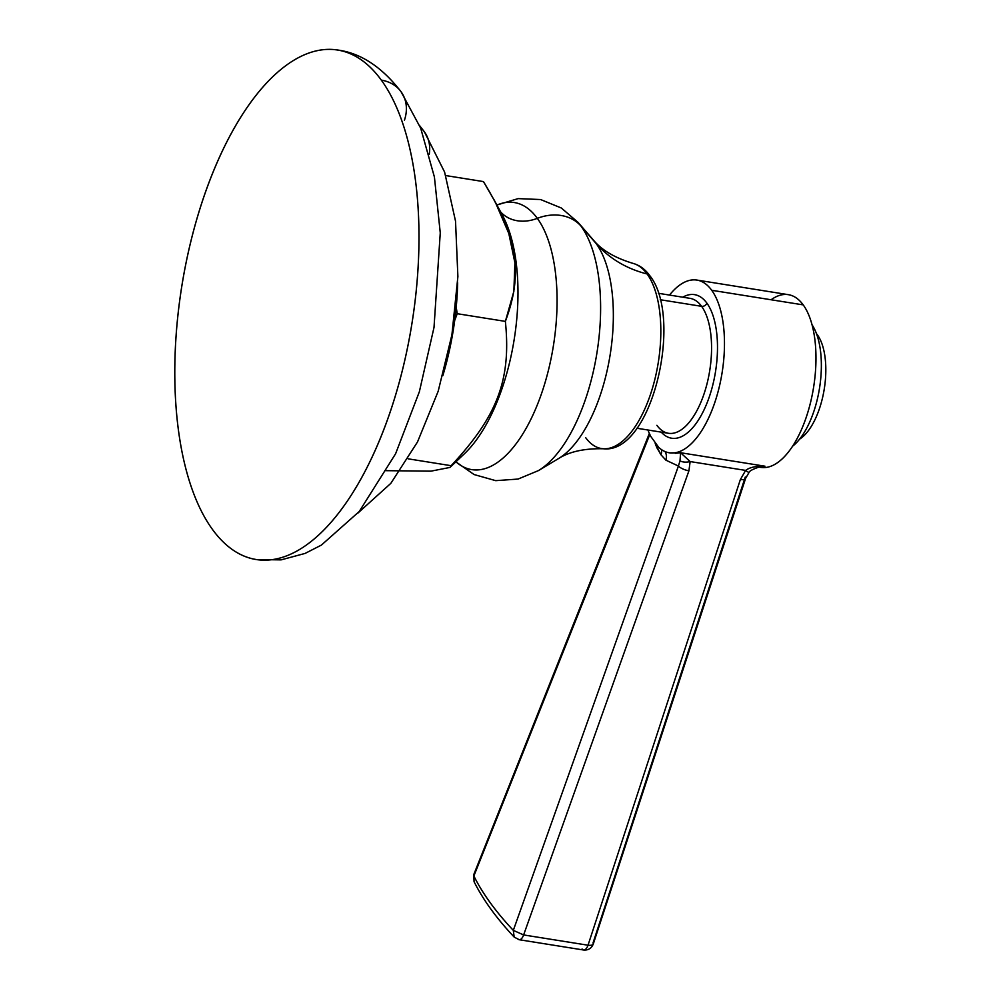 <?xml version="1.0" encoding="UTF-8"?>
<svg xmlns="http://www.w3.org/2000/svg" width="1000" height="1000" viewBox="0 0 1000 1000"><rect width="100%" height="100%" fill="white"/><g stroke="black" fill="none" stroke-linecap="round" stroke-linejoin="round"><path stroke-width="1.5" d="M212.45 529.412A258 116.55 -80.9 0 0 256.212 559.538A258 116.55 -80.9 0 0 400.838 376.362A258 116.55 -80.9 0 0 381.325 80.138A40.912 33.263 -35.9 0 1 401.062 91.737A40.912 33.263 144.1 0 0 381.325 80.138A258 116.55 -80.9 0 0 208.725 183.175A258 116.55 -80.9 0 0 212.45 529.412A258 116.55 -80.9 0 0 385.05 426.362A258 116.55 -80.9 0 0 381.325 80.138A258 116.55 -80.9 0 0 337.562 50A258 116.55 -80.9 0 0 192.938 233.188A258 116.55 -80.9 0 0 212.45 529.412M420.363 127.362A40.888 33.25 -35.9 0 1 424.375 131.788A40.888 33.25 144.1 0 0 420.363 127.362M457.638 282.762A162.013 73.188 99.1 0 1 456.213 307.175A162.013 73.188 99.1 0 1 454.7 320.438A162.013 73.188 99.1 0 1 442.8 375.737A162.013 73.188 -80.9 0 0 454.7 320.438L457.225 313.7L456.213 307.175A162.013 73.188 -80.9 0 0 457.638 282.762M404.462 120.15A40.912 33.263 144.1 0 0 401.062 91.737C381.875 66.975 360.712 53.05 337.562 50M429.263 154.175A40.888 33.25 144.1 0 0 424.375 131.788L419.725 125.787M505.375 321.388L513.862 291.325L514.913 262.787L508.812 233.5L495.175 201.863L483.45 181.588L445.75 175.562L483.45 181.588C517.825 238 523.362 273.337 505.375 321.388L457.225 313.7L505.375 321.388C511.287 379.5 497.587 415.95 451.138 465.7C497.587 415.95 511.287 379.5 505.375 321.388M493.85 199.387L502.45 215.3A140.188 63.325 99.1 0 0 499.2 209.838A140.188 63.325 99.1 0 1 502.45 215.3A140.188 63.325 99.1 0 1 464.375 453.8L450.225 467.212M384.8 470.65L430.938 471.163L449.988 467.425M455.938 461.8A135.225 61.087 -80.9 0 0 542.362 391.15A135.225 61.087 -80.9 0 0 537.325 218.35A37.5 30.488 -35.9 0 1 500.1 211.238A37.5 30.488 144.1 0 0 537.325 218.35A44.6 36.263 -35.9 0 1 581.013 226.1A134.388 60.712 99.1 0 1 596.287 356.775A134.388 60.712 99.1 0 1 538.462 470.588A134.388 60.712 -80.9 0 0 596.287 356.775A134.388 60.712 -80.9 0 0 581.013 226.1L596.1 243.475A118.175 53.388 99.1 0 1 609.55 358.387A118.175 53.388 99.1 0 1 558.688 458.475A118.175 53.388 99.1 0 0 609.55 358.387A118.175 53.388 99.1 0 0 596.1 243.475L581.013 226.1A44.6 36.263 144.1 0 0 537.325 218.35A135.225 61.087 -80.9 0 0 496.925 205.075A135.225 61.087 -80.9 0 1 537.325 218.35A135.225 61.087 -80.9 0 1 542.362 391.15A135.225 61.087 -80.9 0 1 455.938 461.8M499.237 210.113L502.45 215.3A140.188 63.325 99.1 0 1 464.375 453.8M538.438 470.613A134.388 60.712 -80.9 0 0 538.462 470.588L558.688 458.475C569.612 451.587 584.5 448.35 603.35 448.762A93.963 42.45 -80.9 0 0 654.712 379.938A93.963 42.45 -80.9 0 0 647.113 273.975A136.65 111.112 -35.9 0 1 596.1 243.475A136.65 111.112 144.1 0 0 647.113 273.975A93.963 42.45 -80.9 0 0 632.95 263.363C614.913 257.887 601.775 250.175 593.538 240.225A118.175 53.388 99.1 0 1 596.1 243.475A118.175 53.388 99.1 0 0 593.538 240.225L578.088 222.413A134.388 60.712 99.1 0 1 581.013 226.1A134.388 60.712 -80.9 0 0 578.088 222.413L561.35 208.012L540.6 199.537L518.138 198.612L496.887 205.012M451.138 465.7L408.113 458.825L451.138 465.7M649.887 275.788A6.775 5.513 144.1 0 0 647.113 273.975A93.963 42.45 -80.9 0 0 632.95 263.363C639.663 265.225 645.312 269.375 649.887 275.788A6.775 5.513 -35.9 0 0 647.113 273.975A93.963 42.45 -80.9 0 1 654.712 379.938A93.963 42.45 -80.9 0 1 603.35 448.762C651.912 454.487 683.6 318.025 649.887 275.788M585.612 437.587A93.963 42.45 -80.9 0 0 603.35 448.762M636.862 428.237L668.462 433.288A68.325 30.863 99.1 0 0 706.762 384.775A68.325 30.863 99.1 0 0 701.6 306.325A4.375 3.55 144.1 0 0 706.888 303.137A72.7 32.837 -80.9 0 0 682.788 297.188A72.7 32.837 99.1 0 1 706.888 303.137A4.375 3.55 -35.9 0 1 701.6 306.325A68.325 30.863 99.1 0 0 690.013 298.35A68.325 30.863 99.1 0 1 701.6 306.325L660.238 299.725L701.6 306.325A68.325 30.863 99.1 0 1 706.762 384.775A68.325 30.863 99.1 0 1 668.462 433.288A68.325 30.863 99.1 0 1 656.875 425.312M757.188 466.438A87.463 39.513 -80.9 0 0 759.1 467.05A87.463 39.513 99.1 0 0 759.575 467.163A87.463 39.513 -80.9 0 0 809.475 406.6A87.463 39.513 -80.9 0 0 803.213 304.887L711.712 290.287A87.463 39.513 -80.9 0 1 718.325 390.7A87.463 39.513 -80.9 0 1 669.3 452.8A87.463 39.513 -80.9 0 1 658.775 447.463L650.688 436.3A87.463 39.513 -80.9 0 1 647.962 430.012A87.463 39.513 -80.9 0 0 650.688 436.3L658.775 447.463A87.463 39.513 -80.9 0 0 714.85 402.388A87.463 39.513 -80.9 0 0 711.712 290.287A87.463 39.513 -80.9 0 0 669.513 295.075A87.463 39.513 -80.9 0 1 696.875 280.062A87.463 39.513 -80.9 0 1 711.712 290.287L803.213 304.887A87.463 39.513 99.1 0 1 809.825 405.312A87.463 39.513 99.1 0 1 760.8 467.4L759.163 467.025C752.812 469.188 749.463 470.962 749.1 472.35A8.75 1.025 41.4 0 1 745.625 470.412L690.138 461.562L688.925 470.812L523.625 934.938L588.025 945.212L740.375 479.525L745.625 470.412C749.625 467.35 756.075 465.95 764.975 466.2L680.6 452.738L669.95 452.887M706.888 303.137A72.7 32.837 99.1 0 1 708.812 398.275A72.7 32.837 99.1 0 1 661.237 432.137A72.7 32.837 -80.9 0 0 708.812 398.275A72.7 32.837 -80.9 0 0 706.888 303.137M758.888 467.1L764.975 466.2L760.638 467.188M696.875 280.062L788.375 294.675A87.463 39.513 99.1 0 1 803.213 304.887A87.463 39.513 -80.9 0 0 771.1 299.762M745.288 477.013L593.05 942.9C593.775 944.85 592.1 945.625 588.025 945.212A8.75 3.95 99.1 0 1 583.562 950A8.75 3.95 -80.9 0 0 588.025 945.212C592.1 945.625 593.775 944.85 593.05 942.9M792.65 446.175A68.325 30.863 -80.9 0 0 819.513 388.212A68.325 30.863 -80.9 0 0 812.025 324.762A68.325 30.863 -80.9 0 1 819.513 388.212A68.325 30.863 -80.9 0 1 792.65 446.175M816.888 334.825L817.45 334.913A57.387 25.925 99.1 0 1 824.038 390.35A57.387 25.925 99.1 0 1 799.625 439.113A57.387 25.925 -80.9 0 0 824.038 390.35A57.387 25.925 -80.9 0 0 817.45 334.913A57.387 25.925 -80.9 0 0 816.462 333.65A57.387 25.925 99.1 0 1 817.45 334.913L816.888 334.825M649.85 434.35L473.875 876C482.488 893.438 495.637 911.562 513.312 930.375L678.413 466.05L665.9 460.175L660.95 454.75L655.2 443.562L656.912 447.788A12.025 9.237 155.1 0 0 657.5 446.213A12.025 9.237 -24.9 0 1 656.912 447.788L660.95 454.75A12.025 9.775 144.1 0 0 661.575 449.675A12.025 9.775 -35.9 0 1 660.95 454.75L665.9 460.175A12.025 10.125 130.9 0 0 665.037 451.562A12.025 10.125 -49.1 0 1 665.9 460.175L678.413 466.05L513.312 930.375L523.625 934.938L688.925 470.812A8.75 2.963 -160.4 0 1 678.413 466.05A8.75 2.963 19.6 0 0 688.925 470.812L690.138 461.562L745.625 470.412L740.375 479.525L588.025 945.212L523.625 934.938A8.75 3.95 99.1 0 1 519.163 939.712A8.75 3.95 -80.9 0 0 523.625 934.938L513.312 930.375C495.637 911.562 482.488 893.438 473.875 876L474.062 881.688C483.013 899.663 496.375 918.125 514.163 937.062L513.312 930.375L514.163 937.075M757.962 467.312L764.975 466.2L680.6 452.738L680 460.812L678.413 466.05L680 460.812A8.75 4.35 -5.9 0 0 690.138 461.562A8.75 4.35 174.1 0 1 680 460.812L680.6 452.738L690.138 461.562L680.6 452.738L675.175 453.338M745.588 478.425A8.75 3.062 -161.9 0 1 740.375 479.525A8.75 3.062 18.1 0 0 745.6 478.387L749.1 472.35M749.087 472.362A8.75 1.025 -138.6 0 1 745.625 470.412C749.625 467.35 756.075 465.95 764.975 466.2M517.675 938.7A8.75 3.95 -80.9 0 0 519.163 939.712L514.15 937.062M649.35 433.45L473.775 874.575L474.062 881.675L473.775 874.562L473.875 876L571.95 629.612M582.075 948.975A8.75 3.95 -80.9 0 0 583.562 950L519.163 939.712M456.213 307.175A162.013 73.188 99.1 0 1 454.7 320.438L457.225 313.7L456.213 307.175M256.212 559.538L281.075 559.875L305.075 553.425L321.425 545.075L359.25 511.488L395.613 453.725L419.35 391.775L434.012 327.413L440.262 232.875L434.412 177.013L420.688 128.188L401.062 91.737M357.875 513.1L390.825 483.363L417.525 441.925L438.175 391.275L451.925 334.762L457.887 276.6L455.525 221.15L444.6 172.062L424.375 131.788M455.887 461.85L474.087 474.55L495.725 480.662L518.075 479.062L538.462 470.588M669.3 452.8L670.7 453.013M690.013 298.35L658.413 293.3M583.562 950C588.225 950.387 591.45 948.425 593.25 944.087L745.6 478.387"/></g></svg>
